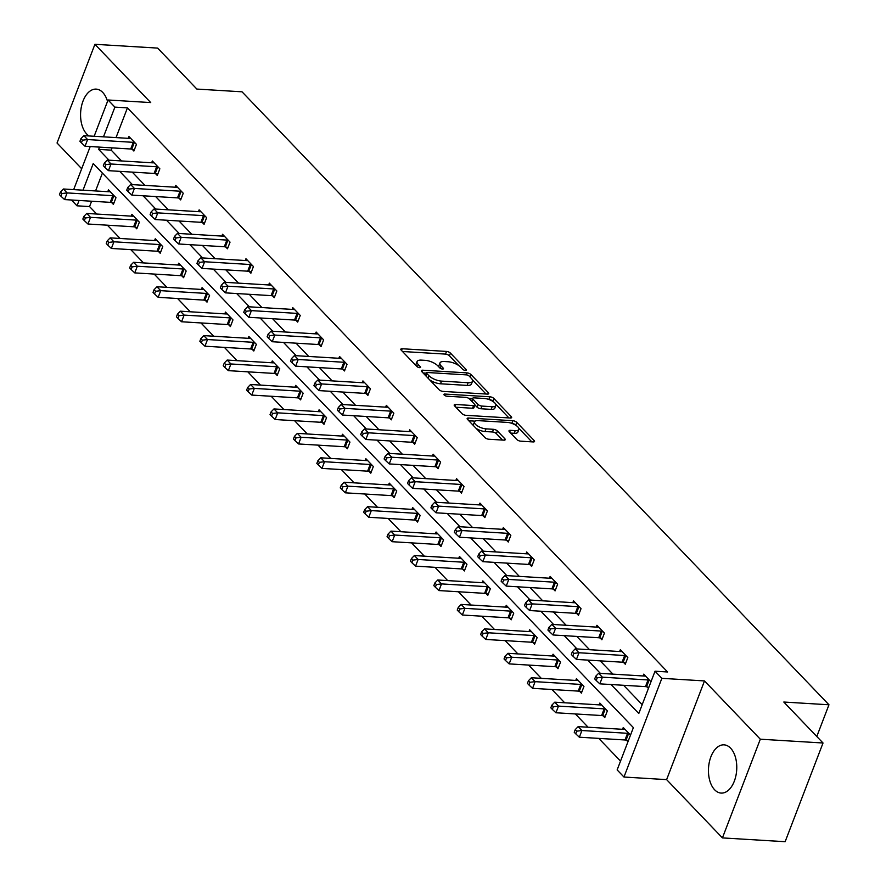 <?xml version="1.0" encoding="UTF-8"?>
<svg xmlns="http://www.w3.org/2000/svg" width="886" height="886" viewBox="0 0 886 886"><rect width="100%" height="100%" fill="white"/><g stroke="black" fill="none" stroke-linecap="round" stroke-linejoin="round"><path stroke-width="1.33" d="M465.405 370.437A2.126 0.82 21 0 0 466.357 370.115A2.126 0.82 21 0 0 466.102 369.462L450.453 353.126A3.046 1.174 21 0 0 446.522 351.432L402.189 348.752A3.046 1.174 21 0 0 400.826 349.195A3.046 1.174 21 0 0 401.203 350.136L416.852 366.472A2.126 0.82 21 0 0 419.599 367.657A2.126 0.82 21 0 0 420.562 367.347A2.126 0.82 21 0 0 420.296 366.682L418.27 364.567A9.724 3.754 21 0 1 417.073 361.566A9.724 3.754 21 0 1 421.437 360.126L425.136 360.347A9.724 3.754 21 0 1 437.728 365.752L439.744 367.867A2.126 0.82 21 0 0 442.502 369.041A2.126 0.82 21 0 0 443.465 368.731A2.126 0.82 21 0 0 443.199 368.078L441.173 365.962A9.724 3.754 21 0 1 439.965 362.95A9.724 3.754 21 0 1 444.34 361.521L448.039 361.743A9.724 3.754 21 0 1 460.631 367.136L462.647 369.252A2.126 0.82 21 0 0 465.405 370.437M714.625 789.769A24.155 14.121 93.5 0 1 709.309 762.226A24.155 14.121 93.5 0 1 724.072 744.849A24.155 14.121 93.5 0 1 730.596 748.161A24.155 14.121 93.5 0 1 735.912 775.704A24.155 14.121 93.5 0 1 721.149 793.081A24.155 14.121 93.5 0 1 714.625 789.769M89.087 135.968A24.155 14.121 93.5 0 1 86.739 134.041A24.155 14.121 93.5 0 1 81.434 106.486A24.155 14.121 93.5 0 1 96.197 89.121A24.155 14.121 93.5 0 1 102.721 92.421A24.155 14.121 93.5 0 1 107.527 101.414M722.422 837.901L760.31 739.201L704.503 680.924L666.615 779.625L722.422 837.901L785.14 841.7L823.028 743L783.8 702.033L828.964 704.78L242.033 91.812L196.869 89.065L157.642 48.099L94.924 44.3L57.036 143L81.678 168.739M823.028 743L760.31 739.201M516.793 439.489A3.046 1.174 21 0 0 520.724 441.173L533.162 441.926A3.046 1.174 21 0 0 534.535 441.483A3.046 1.174 21 0 0 534.158 440.541L516.782 422.389A3.046 1.174 21 0 0 512.85 420.706L468.517 418.015A3.046 1.174 21 0 0 467.155 418.469A3.046 1.174 21 0 0 467.531 419.41L484.908 437.551A3.046 1.174 21 0 0 488.839 439.234L503.857 440.154A3.046 1.174 21 0 0 505.23 439.7A3.046 1.174 21 0 0 504.854 438.758L497.411 430.995A3.046 1.174 21 0 0 493.48 429.311L486.026 428.857A8.129 3.134 21 0 1 477.831 426.144A8.129 3.134 21 0 1 474.497 421.825A8.129 3.134 21 0 1 478.152 420.628L507.335 422.4A8.129 3.134 21 0 1 515.541 425.114A8.129 3.134 21 0 1 518.864 429.433A8.129 3.134 21 0 1 515.209 430.629L510.347 430.33A3.046 1.174 21 0 0 508.985 430.784A3.046 1.174 21 0 0 509.361 431.726L516.793 439.489M94.149 136.267L108.07 99.985L150.72 102.577L94.924 44.3M108.07 99.985L114.903 107.117L103.485 136.832M611.074 684.535L638.806 713.485L655.031 671.211L667.579 671.976L127.44 107.87L114.903 107.117M655.031 671.211L661.853 678.333L623.965 777.033L617.143 769.912L633.379 727.627L93.24 163.533L83.007 190.191M704.503 680.924L661.853 678.333M487.378 394.104A3.046 1.174 21 0 0 488.74 393.661A3.046 1.174 21 0 0 488.363 392.719L470.998 374.579A3.046 1.174 21 0 0 467.055 372.884L422.733 370.204A3.046 1.174 21 0 0 421.371 370.647A3.046 1.174 21 0 0 421.747 371.588L439.113 389.729A3.046 1.174 21 0 0 443.055 391.413L487.378 394.104M493.89 398.49L511.266 416.63A3.046 1.174 21 0 1 511.643 417.572A3.046 1.174 21 0 1 510.27 418.015L465.947 415.324A3.046 1.174 21 0 1 462.005 413.64L454.573 405.877A3.046 1.174 21 0 1 454.197 404.935A3.046 1.174 21 0 1 455.57 404.492L473.545 405.578A3.046 1.174 21 0 0 474.907 405.135A3.046 1.174 21 0 0 474.531 404.193L469.602 399.043A3.046 1.174 21 0 0 465.671 397.349L446.954 396.219A2.126 0.82 21 0 1 444.805 395.51A2.126 0.82 21 0 1 443.93 394.381A2.126 0.82 21 0 1 444.883 394.06L489.958 396.795A3.046 1.174 21 0 1 493.89 398.49L492.86 401.148L493.591 401.912M816.792 736.487L828.964 704.78M603.111 715.822L604.784 717.571L607.353 710.904L599.844 703.074L599.157 704.868M556.308 666.948L557.992 668.697L560.55 662.03L553.052 654.2L552.355 655.994M509.516 618.074L511.189 619.823L513.747 613.156L506.249 605.315L505.563 607.12M462.714 569.2L464.397 570.949L466.955 564.282L459.457 556.441L458.76 558.246M415.922 520.315L417.594 522.075L420.152 515.408L412.654 507.567L411.968 509.372M369.119 471.441L370.791 473.202L373.36 466.534L365.852 458.693L365.165 460.498M322.316 422.567L323.999 424.328L326.557 417.649L319.06 409.819L318.362 411.625M275.524 373.693L277.196 375.454L279.754 368.775L272.257 360.945L271.57 362.751M228.721 324.819L230.404 326.569L232.963 319.901L225.465 312.071L224.767 313.877M181.929 275.945L183.601 277.695L186.16 271.027L178.662 263.197L177.975 265.003M135.126 227.071L136.798 228.821L139.368 222.153L131.859 214.323L131.172 216.129M102.399 173.102L95.555 190.944M91.612 201.222L89.552 206.571L96.696 214.035M107.383 225.199L120.097 238.467M130.785 249.63L143.499 262.909M154.186 274.073L166.9 287.352M177.588 298.504L190.302 311.783M200.989 322.947L213.692 336.226M224.379 347.378L237.094 360.657M247.781 371.821L260.495 385.1M271.182 396.252L283.897 409.531M294.584 420.695L307.298 433.974M317.985 445.126L330.688 458.405M341.376 469.569L354.09 482.848M364.777 494.011L377.491 507.279M388.179 518.443L400.893 531.722M411.58 542.885L424.294 556.153M434.982 567.317L447.685 580.596M458.372 591.759L471.086 605.027M481.774 616.191L494.488 629.47M505.175 640.633L517.889 653.912M528.577 665.065L541.291 678.344M551.978 689.507L564.681 702.786M575.368 713.939L588.082 727.218M598.77 738.381L620.521 761.096M111.725 202.639L113.408 204.389L115.966 197.722L108.469 189.881L107.771 191.686M158.528 251.513L160.2 253.263L162.758 246.596L155.26 238.755L154.574 240.56M205.319 300.387L207.003 302.137L209.561 295.47L202.063 287.64L201.366 289.434M252.122 349.261L253.795 351.011L256.364 344.344L248.855 336.514L248.169 338.308M298.925 398.135L300.598 399.885L303.156 393.218L295.658 385.388L294.972 387.182M345.717 447.009L347.401 448.759L349.959 442.092L342.461 434.262L341.763 436.067M392.52 495.883L394.192 497.633L396.751 490.966L389.253 483.136L388.566 484.941M439.312 544.757L440.995 546.507L443.554 539.84L436.056 532.01L435.358 533.815M486.115 593.631L487.787 595.381L490.357 588.714L482.848 580.884L482.161 582.689M532.918 642.505L534.59 644.255L537.149 637.588L529.651 629.758L528.964 631.563M579.71 691.379L581.393 693.129L583.952 686.462L576.454 678.632L575.756 680.437M630.511 735.092L623.246 727.506L622.559 729.311M627.952 741.759L626.513 740.253M89.552 206.571L77.016 205.818L71.445 199.992M666.615 779.625L623.965 777.033M73.671 189.615L90.206 146.544M79.064 200.457L77.016 205.818M99.542 147.109L98.667 149.391L109 160.189M119.688 171.352L132.402 184.631M143.089 195.784L155.803 209.063M166.49 220.226L179.205 233.505M189.892 244.658L202.606 257.937M213.293 269.1L225.996 282.379M236.684 293.532L249.398 306.811M260.085 317.974L272.799 331.253M283.487 342.406L296.201 355.685M306.888 366.848L319.602 380.127M330.29 391.291L342.993 404.559M353.68 415.722L366.394 429.001M377.082 440.165L389.796 453.433M400.483 464.596L413.197 477.875M423.885 489.039L436.599 502.307M447.275 513.47L459.989 526.749M470.676 537.913L483.391 551.192M494.078 562.344L506.792 575.623M517.479 586.787L530.193 600.066M540.881 611.218L553.595 624.497M564.271 635.661L576.985 648.94M587.673 660.092L600.387 673.371M112.09 147.873L111.215 150.155L121.548 160.953M132.236 172.106L144.95 185.384M155.637 196.548L168.351 209.827M179.038 220.991L191.741 234.258M202.429 245.422L215.143 258.701M225.83 269.865L238.544 283.132M249.232 294.296L261.946 307.575M272.633 318.738L285.347 332.006M296.035 343.17L308.738 356.449M319.425 367.612L332.139 380.88M342.827 392.044L355.541 405.323M366.228 416.486L378.942 429.765M389.63 440.918L402.344 454.197M413.031 465.36L425.734 478.639M436.421 489.792L449.136 503.071M459.823 514.234L472.537 527.513M483.224 538.666L495.938 551.945M506.626 563.108L519.34 576.387M530.027 587.551L542.73 600.819M553.418 611.982L566.132 625.261M576.819 636.425L589.533 649.693M600.221 660.856L612.935 674.135M623.622 685.299L642.184 704.68M111.215 150.155L98.667 149.391M127.44 107.87L116.033 137.596M648.43 688.411L646.99 686.905M643.037 675.963L643.723 674.157L650.988 681.744M619.635 651.52L620.333 649.715L627.831 657.556L625.272 664.223L623.589 662.473M596.234 627.089L596.931 625.283L604.429 633.113L601.871 639.781L600.187 638.031M572.832 602.646L573.53 600.841L581.028 608.682L578.469 615.349L576.786 613.599M549.442 578.215L550.128 576.409L557.626 584.239L555.068 590.907L553.396 589.157M526.04 553.772L526.727 551.967L534.236 559.808L531.666 566.475L529.994 564.714M502.639 529.341L503.337 527.535L510.834 535.365L508.276 542.033L506.593 540.283M479.237 504.898L479.935 503.093L487.433 510.923L484.875 517.601L483.191 515.84M455.836 480.456L456.534 478.661L464.031 486.492L461.473 493.159L459.79 491.409M432.446 456.024L433.132 454.219L440.63 462.049L438.072 468.727L436.399 466.966M409.044 431.582L409.731 429.788L417.24 437.618L414.67 444.285L412.998 442.535M385.643 407.15L386.34 405.345L393.838 413.175L391.28 419.842L389.596 418.092M362.241 382.708L362.939 380.914L370.437 388.744L367.878 395.411L366.195 393.661M338.84 358.276L339.537 356.471L347.035 364.301L344.477 370.968L342.793 369.218M315.449 333.834L316.136 332.04L323.634 339.87L321.075 346.537L319.403 344.787M292.048 309.402L292.734 307.597L300.243 315.427L297.674 322.094L296.002 320.344M268.646 284.96L269.344 283.155L276.842 290.996L274.283 297.663L272.6 295.913M245.245 260.528L245.943 258.723L253.44 266.553L250.882 273.22L249.199 271.47M221.843 236.086L222.541 234.281L230.039 242.122L227.48 248.789L225.797 247.039M198.453 211.654L199.14 209.849L206.637 217.679L204.079 224.346L202.407 222.596M175.051 187.212L175.738 185.407L183.247 193.248L180.678 199.915L179.005 198.154M151.65 162.78L152.348 160.975L159.845 168.805L157.287 175.472L155.604 173.722M128.248 138.338L128.946 136.533L136.444 144.363L133.886 151.041L132.202 149.28M439.965 362.95L438.947 365.619A9.724 3.754 21 0 0 439.113 367.192M417.073 361.566L416.043 364.224A9.724 3.754 21 0 0 416.21 365.807M458.882 365.663L449.435 355.795A3.046 1.174 21 0 0 445.492 354.101L402.51 351.498M426.421 373.15L423.043 372.951M486.037 394.026L472.338 379.717M469.17 376.052A2.126 0.82 21 0 0 466.413 374.878L427.506 372.519A2.126 0.82 21 0 0 426.543 372.829A2.126 0.82 21 0 0 426.808 373.482L428.946 375.719A9.724 3.754 21 0 0 441.538 381.113L468.129 382.73A9.724 3.754 21 0 0 472.504 381.29A9.724 3.754 21 0 0 471.297 378.289L469.17 376.052M425.524 375.498A2.126 0.82 21 0 0 425.513 375.52L426.543 372.829M429.666 379.861A9.724 3.754 21 0 0 440.508 383.782L441.538 381.113M472.504 381.29L471.474 383.959A9.724 3.754 21 0 1 467.11 385.399L440.508 383.782M495.639 404.049L508.941 417.937M455.88 407.239L472.515 408.247A3.046 1.174 21 0 0 473.888 407.793L474.907 405.135M468.495 398.224L472.603 398.478M488.817 399.453L489.958 396.795M492.195 406.707A8.129 3.134 21 0 0 495.85 405.511A8.129 3.134 21 0 0 492.527 401.192A8.129 3.134 21 0 0 484.321 398.478L474.043 397.858A3.046 1.174 21 0 0 472.67 398.312A3.046 1.174 21 0 0 473.046 399.243L477.975 404.404A3.046 1.174 21 0 0 481.918 406.087L492.195 406.707L491.176 409.376A8.129 3.134 21 0 0 494.831 408.18L495.85 405.511M472.67 398.312L471.651 400.97A3.046 1.174 21 0 0 471.618 401.148M491.176 409.376L480.888 408.756A3.046 1.174 21 0 1 476.956 407.062L474.94 404.957M492.86 401.148A3.046 1.174 21 0 0 488.928 399.464M518.864 429.433L517.845 432.091A8.129 3.134 21 0 1 514.19 433.298L510.657 433.077M474.497 421.825L473.478 424.494A8.129 3.134 21 0 0 473.567 425.712M476.103 428.359A8.129 3.134 21 0 0 485.007 431.526L486.026 428.857M502.528 440.065L496.393 433.664A3.046 1.174 21 0 0 492.461 431.98L485.007 431.526M475.084 421.149L468.838 420.772M516.239 425.568L515.763 425.058A3.046 1.174 21 0 0 511.831 423.375L512.85 420.706M531.833 441.848L518.775 428.215M110.141 191.642L109.864 191.708A3.101 1.196 -159 0 1 109.033 191.764L63.371 188.995L67.126 192.915L64.567 199.583L110.229 202.351A3.101 1.196 -159 0 1 111.271 202.517L113.873 203.171M61.965 193.536L60.469 191.974L59.44 194.643L60.946 196.205L61.965 193.536L67.126 192.915L112.788 195.684A3.101 1.196 -159 0 1 113.829 195.85L114.283 195.961M60.469 191.974L63.371 188.995M64.567 199.583L60.946 196.205M134.761 142.613L134.307 142.502A3.101 1.196 21 0 0 133.265 142.336L87.603 139.556L83.849 135.647L129.511 138.415A3.101 1.196 21 0 0 130.342 138.36L130.619 138.282M134.351 149.823L131.748 149.169A3.101 1.196 21 0 0 130.707 149.003L85.045 146.234L87.603 139.556L82.453 140.187L80.947 138.626L79.928 141.295L81.423 142.856L82.453 140.187M81.423 142.856L85.045 146.234M83.849 135.647L80.947 138.626M133.542 216.073L133.265 216.151A3.101 1.196 -159 0 1 132.435 216.206L86.773 213.437L90.527 217.347L87.958 224.014L133.62 226.783A3.101 1.196 -159 0 1 134.672 226.96L137.264 227.613M85.366 217.978L83.871 216.405L82.841 219.075L84.347 220.647L85.366 217.978L90.527 217.347L136.178 220.116A3.101 1.196 -159 0 1 137.23 220.293L137.684 220.404M83.871 216.405L86.773 213.437M87.958 224.014L84.347 220.647M156.944 240.516L156.656 240.582A3.101 1.196 -159 0 1 155.836 240.638L110.174 237.869L113.917 241.789L111.359 248.457L157.021 251.225A3.101 1.196 -159 0 1 158.073 251.391L160.665 252.045M108.768 242.41L107.272 240.848L106.242 243.517L107.749 245.079L108.768 242.41L113.917 241.789L159.58 244.558A3.101 1.196 -159 0 1 160.632 244.724L161.086 244.835M107.272 240.848L110.174 237.869M111.359 248.457L107.749 245.079M158.162 167.055L157.708 166.933A3.101 1.196 21 0 0 156.667 166.767L111.005 163.999L107.25 160.078L152.913 162.847A3.101 1.196 21 0 0 153.743 162.791L154.02 162.725M157.752 174.265L155.15 173.612A3.101 1.196 21 0 0 154.098 173.434L108.446 170.666L111.005 163.999L105.844 164.63L104.349 163.057L103.319 165.726L104.825 167.299L105.844 164.63M104.825 167.299L108.446 170.666M107.25 160.078L104.349 163.057M181.564 191.487L181.109 191.376A3.101 1.196 21 0 0 180.057 191.21L134.406 188.441L130.652 184.521L176.314 187.289A3.101 1.196 21 0 0 177.145 187.234L177.421 187.167M181.143 198.697L178.551 198.043A3.101 1.196 21 0 0 177.499 197.877L131.837 195.108L134.406 188.441L129.245 189.061L127.75 187.5L126.72 190.169L128.226 191.73L129.245 189.061M128.226 191.73L131.837 195.108M130.652 184.521L127.75 187.5M180.345 264.947L180.057 265.025A3.101 1.196 -159 0 1 179.238 265.08L133.576 262.311L137.319 266.221L134.761 272.888L180.423 275.657A3.101 1.196 -159 0 1 181.464 275.834L184.066 276.487M132.169 266.852L130.663 265.279L129.644 267.949L131.139 269.521L132.169 266.852L137.319 266.221L182.981 268.99A3.101 1.196 -159 0 1 184.022 269.167L184.487 269.278M130.663 265.279L133.576 262.311M134.761 272.888L131.139 269.521M204.965 215.929L204.511 215.807A3.101 1.196 21 0 0 203.459 215.641L157.797 212.873L154.053 208.952L199.715 211.732A3.101 1.196 21 0 0 200.535 211.665L200.823 211.599M204.544 223.139L201.942 222.486A3.101 1.196 21 0 0 200.9 222.308L155.238 219.54L157.797 212.873L152.647 213.504L151.141 211.931L150.122 214.6L151.617 216.173L152.647 213.504M151.617 216.173L155.238 219.54M154.053 208.952L151.141 211.931M203.736 289.39L203.459 289.456A3.101 1.196 -159 0 1 202.628 289.512L156.966 286.743L160.72 290.663L158.162 297.331L203.824 300.099A3.101 1.196 -159 0 1 204.865 300.265L207.468 300.919M155.571 291.284L154.064 289.722L153.045 292.391L154.541 293.953L155.571 291.284L160.72 290.663L206.383 293.432A3.101 1.196 -159 0 1 207.424 293.598L207.878 293.72M154.064 289.722L156.966 286.743M158.162 297.331L154.541 293.953M228.366 240.361L227.901 240.25A3.101 1.196 21 0 0 226.86 240.084L181.198 237.315L177.455 233.395L223.106 236.163A3.101 1.196 21 0 0 223.936 236.108L224.213 236.041M227.946 247.571L225.343 246.917A3.101 1.196 21 0 0 224.302 246.751L178.64 243.982L181.198 237.315L176.048 237.935L174.542 236.374L173.523 239.043L175.018 240.604L176.048 237.935M175.018 240.604L178.64 243.982M177.455 233.395L174.542 236.374M227.137 313.821L226.86 313.899A3.101 1.196 -159 0 1 226.03 313.954L180.367 311.185L184.122 315.095L181.564 321.762L227.226 324.542A3.101 1.196 -159 0 1 228.267 324.708L230.869 325.361M178.961 315.726L177.466 314.165L176.436 316.823L177.942 318.395L178.961 315.726L184.122 315.095L229.784 317.864A3.101 1.196 -159 0 1 230.825 318.041L231.279 318.152M177.466 314.165L180.367 311.185M181.564 321.762L177.942 318.395M251.757 264.803L251.303 264.692A3.101 1.196 21 0 0 250.262 264.515L204.6 261.747L200.845 257.837L246.507 260.606A3.101 1.196 21 0 0 247.338 260.539L247.615 260.473M251.347 272.013L248.744 271.36A3.101 1.196 21 0 0 247.703 271.182L202.041 268.414L204.6 261.747L199.45 262.378L197.943 260.805L196.925 263.474L198.42 265.047L199.45 262.378M198.42 265.047L202.041 268.414M200.845 257.837L197.943 260.805M250.539 338.264L250.262 338.33A3.101 1.196 -159 0 1 249.431 338.386L203.769 335.617L207.523 339.537L204.954 346.204L250.616 348.973A3.101 1.196 -159 0 1 251.668 349.139L254.26 349.793M202.362 340.169L200.867 338.596L199.837 341.265L201.344 342.827L202.362 340.169L207.523 339.537L253.174 342.306A3.101 1.196 -159 0 1 254.227 342.472L254.681 342.594M200.867 338.596L203.769 335.617M204.954 346.204L201.344 342.827M275.158 289.235L274.704 289.124A3.101 1.196 21 0 0 273.663 288.958L228.001 286.189L224.247 282.269L269.909 285.037A3.101 1.196 21 0 0 270.739 284.982L271.016 284.915M274.749 296.445L272.146 295.791A3.101 1.196 21 0 0 271.094 295.625L225.443 292.856L228.001 286.189L222.84 286.809L221.345 285.248L220.315 287.917L221.821 289.478L222.84 286.809M221.821 289.478L225.443 292.856M224.247 282.269L221.345 285.248M273.94 362.695L273.652 362.773A3.101 1.196 -159 0 1 272.833 362.828L227.17 360.059L230.914 363.969L228.355 370.647L274.018 373.416A3.101 1.196 -159 0 1 275.07 373.582L277.661 374.235M225.764 364.6L224.269 363.038L223.239 365.696L224.745 367.269L225.764 364.6L230.914 363.969L276.576 366.738A3.101 1.196 -159 0 1 277.628 366.915L278.082 367.025M224.269 363.038L227.17 360.059M228.355 370.647L224.745 367.269M298.56 313.677L298.106 313.566A3.101 1.196 21 0 0 297.054 313.389L251.402 310.621L247.648 306.711L293.31 309.48A3.101 1.196 21 0 0 294.141 309.424L294.418 309.347M298.139 320.887L295.547 320.234A3.101 1.196 21 0 0 294.495 320.056L248.833 317.288L251.402 310.621L246.242 311.252L244.746 309.679L243.716 312.348L245.223 313.921L246.242 311.252M245.223 313.921L248.833 317.288M247.648 306.711L244.746 309.679M297.342 387.138L297.054 387.204A3.101 1.196 -159 0 1 296.223 387.26L250.572 384.491L254.315 388.411L251.757 395.078L297.419 397.847A3.101 1.196 -159 0 1 298.46 398.013L301.063 398.667M249.165 389.043L247.659 387.47L246.64 390.139L248.135 391.701L249.165 389.043L254.315 388.411L299.977 391.18A3.101 1.196 -159 0 1 301.019 391.346L301.484 391.468M247.659 387.47L250.572 384.491M251.757 395.078L248.135 391.701M321.961 338.12L321.507 337.998A3.101 1.196 21 0 0 320.455 337.832L274.793 335.063L271.05 331.142L316.712 333.911A3.101 1.196 21 0 0 317.531 333.856L317.819 333.789M321.54 345.318L318.938 344.665A3.101 1.196 21 0 0 317.897 344.499L272.235 341.73L274.793 335.063L269.643 335.683L268.137 334.122L267.118 336.791L268.613 338.352L269.643 335.683M268.613 338.352L272.235 341.73M271.05 331.142L268.137 334.122M320.732 411.569L320.455 411.647A3.101 1.196 -159 0 1 319.625 411.702L273.962 408.933L277.717 412.843L275.158 419.521L320.821 422.29A3.101 1.196 -159 0 1 321.862 422.456L324.464 423.109M272.567 413.474L271.061 411.912L270.042 414.582L271.537 416.143L272.567 413.474L277.717 412.843L323.379 415.612A3.101 1.196 -159 0 1 324.42 415.789L324.874 415.899M271.061 411.912L273.962 408.933M275.158 419.521L271.537 416.143M344.133 436.012L343.857 436.078A3.101 1.196 -159 0 1 343.026 436.133L297.364 433.365L301.118 437.285L298.56 443.952L344.222 446.721A3.101 1.196 -159 0 1 345.263 446.898L347.866 447.552M295.957 437.917L294.462 436.344L293.432 439.013L294.938 440.586L295.957 437.917L301.118 437.285L346.78 440.054A3.101 1.196 -159 0 1 347.821 440.22L348.276 440.342M294.462 436.344L297.364 433.365M298.56 443.952L294.938 440.586M367.535 460.454L367.258 460.521A3.101 1.196 -159 0 1 366.427 460.576L320.765 457.807L324.52 461.728L321.95 468.395L367.612 471.164A3.101 1.196 -159 0 1 368.665 471.33L371.256 471.983M319.359 462.348L317.864 460.786L316.834 463.456L318.34 465.017L319.359 462.348L324.52 461.728L370.171 464.497A3.101 1.196 -159 0 1 371.223 464.663L371.677 464.773M317.864 460.786L320.765 457.807M321.95 468.395L318.34 465.017M390.936 484.886L390.648 484.952A3.101 1.196 -159 0 1 389.829 485.007L344.167 482.239L347.91 486.159L345.352 492.826L391.014 495.595A3.101 1.196 -159 0 1 392.066 495.772L394.658 496.426M342.76 486.791L341.265 485.218L340.235 487.887L341.741 489.46L342.76 486.791L347.91 486.159L393.572 488.928A3.101 1.196 -159 0 1 394.624 489.094L395.078 489.216M341.265 485.218L344.167 482.239M345.352 492.826L341.741 489.46M414.338 509.328L414.05 509.395A3.101 1.196 -159 0 1 413.219 509.45L367.568 506.681L371.312 510.602L368.753 517.269L414.415 520.038A3.101 1.196 -159 0 1 415.456 520.204L418.059 520.857M366.162 511.222L364.655 509.66L363.637 512.329L365.132 513.891L366.162 511.222L371.312 510.602L416.974 513.371A3.101 1.196 -159 0 1 418.015 513.537L418.48 513.647M364.655 509.66L367.568 506.681M368.753 517.269L365.132 513.891M437.728 533.76L437.451 533.826A3.101 1.196 -159 0 1 436.621 533.893L390.959 531.113L394.713 535.033L392.155 541.7L437.817 544.469A3.101 1.196 -159 0 1 438.858 544.646L441.461 545.3M389.563 535.665L388.057 534.092L387.038 536.761L388.533 538.334L389.563 535.665L394.713 535.033L440.375 537.802A3.101 1.196 -159 0 1 441.416 537.979L441.87 538.09M388.057 534.092L390.959 531.113M392.155 541.7L388.533 538.334M461.13 558.202L460.853 558.269A3.101 1.196 -159 0 1 460.022 558.324L414.36 555.555L418.114 559.476L415.556 566.143L461.218 568.912A3.101 1.196 -159 0 1 462.259 569.078L464.862 569.731M412.954 560.096L411.458 558.534L410.428 561.203L411.935 562.765L412.954 560.096L418.114 559.476L463.777 562.245A3.101 1.196 -159 0 1 464.818 562.411L465.272 562.521M411.458 558.534L414.36 555.555M415.556 566.143L411.935 562.765M484.531 582.634L484.254 582.711A3.101 1.196 -159 0 1 483.424 582.767L437.762 579.998L441.516 583.907L438.947 590.574L484.609 593.343A3.101 1.196 -159 0 1 485.661 593.52L488.252 594.174M436.355 584.538L434.86 582.966L433.83 585.635L435.336 587.208L436.355 584.538L441.516 583.907L487.167 586.676A3.101 1.196 -159 0 1 488.219 586.853L488.673 586.964M434.86 582.966L437.762 579.998M438.947 590.574L435.336 587.208M507.933 607.076L507.645 607.143A3.101 1.196 -159 0 1 506.825 607.198L461.163 604.429L464.906 608.35L462.348 615.017L508.01 617.786A3.101 1.196 -159 0 1 509.062 617.952L511.654 618.605M459.756 608.97L458.261 607.408L457.231 610.077L458.738 611.639L459.756 608.97L464.906 608.35L510.569 611.118A3.101 1.196 -159 0 1 511.621 611.285L512.075 611.395M458.261 607.408L461.163 604.429M462.348 615.017L458.738 611.639M531.334 631.508L531.046 631.585A3.101 1.196 -159 0 1 530.216 631.64L484.564 628.872L488.308 632.781L485.75 639.448L531.412 642.217A3.101 1.196 -159 0 1 532.453 642.394L535.055 643.048M483.158 633.412L481.652 631.84L480.633 634.509L482.128 636.082L483.158 633.412L488.308 632.781L533.97 635.55A3.101 1.196 -159 0 1 535.011 635.727L535.476 635.838M481.652 631.84L484.564 628.872M485.75 639.448L482.128 636.082M345.363 362.551L344.898 362.44A3.101 1.196 21 0 0 343.857 362.263L298.194 359.495L294.451 355.585L340.102 358.354A3.101 1.196 21 0 0 340.933 358.298L341.21 358.221M344.942 369.761L342.339 369.108A3.101 1.196 21 0 0 341.298 368.93L295.636 366.162L298.194 359.495L293.045 360.126L291.538 358.564L290.519 361.222L292.015 362.795L293.045 360.126M292.015 362.795L295.636 366.162M294.451 355.585L291.538 358.564M368.753 386.994L368.299 386.872A3.101 1.196 21 0 0 367.258 386.706L321.596 383.937L317.841 380.016L363.504 382.785A3.101 1.196 21 0 0 364.334 382.73L364.611 382.663M368.343 394.192L365.741 393.539A3.101 1.196 21 0 0 364.7 393.373L319.038 390.604L321.596 383.937L316.446 384.568L314.94 382.996L313.921 385.665L315.416 387.226L316.446 384.568M315.416 387.226L319.038 390.604M317.841 380.016L314.94 382.996M392.155 411.425L391.701 411.314A3.101 1.196 21 0 0 390.66 411.137L344.997 408.368L341.243 404.459L386.905 407.228A3.101 1.196 21 0 0 387.736 407.172L388.013 407.095M391.745 418.635L389.142 417.982A3.101 1.196 21 0 0 388.09 417.815L342.439 415.036L344.997 408.368L339.836 409L338.341 407.438L337.311 410.096L338.817 411.669L339.836 409M338.817 411.669L342.439 415.036M341.243 404.459L338.341 407.438M415.556 435.868L415.102 435.746A3.101 1.196 21 0 0 414.05 435.58L368.399 432.811L364.644 428.89L410.307 431.659A3.101 1.196 21 0 0 411.137 431.604L411.414 431.537M415.135 443.066L412.544 442.413A3.101 1.196 21 0 0 411.492 442.247L365.829 439.478L368.399 432.811L363.238 433.442L361.743 431.87L360.713 434.539L362.219 436.1L363.238 433.442M362.219 436.1L365.829 439.478M364.644 428.89L361.743 431.87M438.958 460.299L438.504 460.188A3.101 1.196 21 0 0 437.451 460.011L391.789 457.242L388.046 453.333L433.708 456.102A3.101 1.196 21 0 0 434.528 456.046L434.816 455.969M438.537 467.509L435.934 466.856A3.101 1.196 21 0 0 434.893 466.689L389.231 463.921L391.789 457.242L386.639 457.874L385.133 456.312L384.114 458.981L385.609 460.543L386.639 457.874M385.609 460.543L389.231 463.921M388.046 453.333L385.133 456.312M462.359 484.742L461.894 484.62A3.101 1.196 21 0 0 460.853 484.454L415.191 481.685L411.447 477.764L457.098 480.533A3.101 1.196 21 0 0 457.929 480.478L458.206 480.411M461.938 491.951L459.336 491.287A3.101 1.196 21 0 0 458.295 491.121L412.632 488.352L415.191 481.685L410.041 482.316L408.535 480.744L407.516 483.413L409.011 484.974L410.041 482.316M409.011 484.974L412.632 488.352M411.447 477.764L408.535 480.744M485.75 509.173L485.295 509.062A3.101 1.196 21 0 0 484.254 508.896L438.592 506.116L434.838 502.207L480.5 504.976A3.101 1.196 21 0 0 481.331 504.92L481.607 504.843M485.34 516.383L482.737 515.73A3.101 1.196 21 0 0 481.696 515.563L436.034 512.795L438.592 506.116L433.442 506.748L431.936 505.186L430.917 507.855L432.412 509.417L433.442 506.748M432.412 509.417L436.034 512.795M434.838 502.207L431.936 505.186M509.151 533.616L508.697 533.494A3.101 1.196 21 0 0 507.656 533.328L461.994 530.559L458.239 526.638L503.901 529.407A3.101 1.196 21 0 0 504.732 529.352L505.009 529.285M508.741 540.825L506.139 540.172A3.101 1.196 21 0 0 505.086 539.995L459.435 537.226L461.994 530.559L456.833 531.19L455.338 529.618L454.308 532.287L455.814 533.859L456.833 531.19M455.814 533.859L459.435 537.226M458.239 526.638L455.338 529.618M532.552 558.047L532.098 557.936A3.101 1.196 21 0 0 531.046 557.77L485.395 555.001L481.641 551.081L527.303 553.85A3.101 1.196 21 0 0 528.134 553.794L528.41 553.728M532.132 565.257L529.54 564.603A3.101 1.196 21 0 0 528.488 564.437L482.826 561.669L485.395 555.001L480.234 555.622L478.739 554.06L477.709 556.729L479.215 558.291L480.234 555.622M479.215 558.291L482.826 561.669M481.641 551.081L478.739 554.06M555.954 582.49L555.5 582.368A3.101 1.196 21 0 0 554.448 582.202L508.785 579.433L505.042 575.512L550.704 578.292A3.101 1.196 21 0 0 551.524 578.226L551.812 578.159M555.533 589.699L552.93 589.046A3.101 1.196 21 0 0 551.889 588.869L506.227 586.1L508.785 579.433L503.636 580.064L502.129 578.492L501.111 581.161L502.606 582.733L503.636 580.064M502.606 582.733L506.227 586.1M505.042 575.512L502.129 578.492M554.725 655.95L554.448 656.017A3.101 1.196 -159 0 1 553.617 656.072L507.955 653.303L511.709 657.224L509.151 663.891L554.813 666.66A3.101 1.196 -159 0 1 555.854 666.826L558.457 667.479M506.559 657.844L505.053 656.282L504.034 658.951L505.529 660.513L506.559 657.844L511.709 657.224L557.372 659.992A3.101 1.196 -159 0 1 558.413 660.159L558.867 660.28M505.053 656.282L507.955 653.303M509.151 663.891L505.529 660.513M579.355 606.921L578.89 606.81A3.101 1.196 21 0 0 577.849 606.644L532.187 603.875L528.444 599.955L574.095 602.724A3.101 1.196 21 0 0 574.925 602.668L575.202 602.602M578.935 614.131L576.332 613.477A3.101 1.196 21 0 0 575.291 613.311L529.629 610.543L532.187 603.875L527.037 604.496L525.531 602.934L524.512 605.603L526.007 607.165L527.037 604.496M526.007 607.165L529.629 610.543M528.444 599.955L525.531 602.934M578.126 680.382L577.849 680.459A3.101 1.196 -159 0 1 577.019 680.514L531.356 677.746L535.111 681.655L532.552 688.322L578.215 691.102A3.101 1.196 -159 0 1 579.256 691.268L581.858 691.922M529.95 682.286L528.455 680.725L527.425 683.383L528.931 684.956L529.95 682.286L535.111 681.655L580.773 684.424A3.101 1.196 -159 0 1 581.814 684.601L582.268 684.712M528.455 680.725L531.356 677.746M532.552 688.322L528.931 684.956M602.746 631.364L602.292 631.253A3.101 1.196 21 0 0 601.251 631.076L555.588 628.307L551.834 624.397L597.496 627.166A3.101 1.196 21 0 0 598.327 627.1L598.604 627.033M602.336 638.573L599.733 637.92A3.101 1.196 21 0 0 598.692 637.743L553.03 634.974L555.588 628.307L550.439 628.938L548.932 627.366L547.913 630.035L549.409 631.607L550.439 628.938M549.409 631.607L553.03 634.974M551.834 624.397L548.932 627.366M601.528 704.824L601.251 704.891A3.101 1.196 -159 0 1 600.42 704.946L554.758 702.177L558.512 706.098L555.943 712.765L601.605 715.534A3.101 1.196 -159 0 1 602.657 715.7L605.249 716.353M553.351 706.729L551.856 705.156L550.826 707.825L552.332 709.387L553.351 706.729L558.512 706.098L604.163 708.866A3.101 1.196 -159 0 1 605.216 709.033L605.67 709.154M551.856 705.156L554.758 702.177M555.943 712.765L552.332 709.387M626.147 655.795L625.693 655.684A3.101 1.196 21 0 0 624.652 655.518L578.99 652.749L575.235 648.829L620.898 651.598A3.101 1.196 21 0 0 621.728 651.542L622.005 651.476M625.737 663.005L623.135 662.351A3.101 1.196 21 0 0 622.083 662.185L576.432 659.417L578.99 652.749L573.829 653.37L572.334 651.808L571.304 654.477L572.81 656.039L573.829 653.37M572.81 656.039L576.432 659.417M575.235 648.829L572.334 651.808M624.929 729.256L624.641 729.333A3.101 1.196 -159 0 1 623.822 729.388L578.159 726.62L581.903 730.529L579.344 737.207L625.007 739.976A3.101 1.196 -159 0 1 626.059 740.142L628.351 740.718M576.753 731.16L575.258 729.599L574.228 732.257L575.734 733.829L576.753 731.16L581.903 730.529L627.565 733.298A3.101 1.196 -159 0 1 628.617 733.475L629.071 733.586M575.258 729.599L578.159 726.62M579.344 737.207L575.734 733.829M649.549 680.238L649.095 680.127A3.101 1.196 21 0 0 648.043 679.95L602.391 677.181L598.637 673.271L644.299 676.04A3.101 1.196 21 0 0 645.13 675.985L645.407 675.907M648.829 687.37L646.536 686.794A3.101 1.196 21 0 0 645.484 686.617L599.822 683.848L602.391 677.181L597.23 677.812L595.735 676.24L594.705 678.909L596.212 680.481L597.23 677.812M596.212 680.481L599.822 683.848M598.637 673.271L595.735 676.24M465.726 370.437L466.102 369.462M419.92 367.657L420.296 366.682M442.823 369.041L443.199 368.078M440.276 368.288L441.173 365.962M417.372 366.893L418.27 364.567M401.535 350.479L402.189 348.752M445.492 354.101L446.522 351.432M449.435 355.795L450.453 353.126M422.068 371.932L422.733 370.204M466.302 374.867L467.055 372.884M470.067 376.993L470.998 374.579M487.832 394.104L488.363 392.719M425.878 375.908L426.808 373.482M428.016 378.134L428.946 375.719M467.11 385.399L468.129 382.73M510.735 418.015L511.266 416.63M454.906 406.22L455.57 404.492M472.515 408.247L473.545 405.578M444.429 395.256L444.883 394.06M472.116 401.668L473.046 399.243M476.956 407.062L477.975 404.404M480.888 408.756L481.918 406.087M509.683 432.058L510.347 430.33M514.19 433.298L515.209 430.629M492.461 431.98L493.48 429.311M496.393 433.664L497.411 430.995M504.322 440.154L504.854 438.758M467.852 419.754L468.517 418.015M515.763 425.058L516.782 422.389M533.627 441.926L534.158 440.541M110.229 202.351L112.788 195.684M111.271 202.517L113.829 195.85M134.307 142.502L131.748 149.169M133.265 142.336L130.707 149.003M133.62 226.783L136.178 220.116M134.672 226.96L137.23 220.293M157.021 251.225L159.58 244.558M158.073 251.391L160.632 244.724M157.708 166.933L155.15 173.612M156.667 166.767L154.098 173.434M181.109 191.376L178.551 198.043M180.057 191.21L177.499 197.877M180.423 275.657L182.981 268.99M181.464 275.834L184.022 269.167M204.511 215.807L201.942 222.486M203.459 215.641L200.9 222.308M203.824 300.099L206.383 293.432M204.865 300.265L207.424 293.598M227.901 240.25L225.343 246.917M226.86 240.084L224.302 246.751M227.226 324.542L229.784 317.864M228.267 324.708L230.825 318.041M251.303 264.692L248.744 271.36M250.262 264.515L247.703 271.182M250.616 348.973L253.174 342.306M251.668 349.139L254.227 342.472M274.704 289.124L272.146 295.791M273.663 288.958L271.094 295.625M274.018 373.416L276.576 366.738M275.07 373.582L277.628 366.915M298.106 313.566L295.547 320.234M297.054 313.389L294.495 320.056M297.419 397.847L299.977 391.18M298.46 398.013L301.019 391.346M321.507 337.998L318.938 344.665M320.455 337.832L317.897 344.499M320.821 422.29L323.379 415.612M321.862 422.456L324.42 415.789M344.222 446.721L346.78 440.054M345.263 446.898L347.821 440.22M367.612 471.164L370.171 464.497M368.665 471.33L371.223 464.663M391.014 495.595L393.572 488.928M392.066 495.772L394.624 489.094M414.415 520.038L416.974 513.371M415.456 520.204L418.015 513.537M437.817 544.469L440.375 537.802M438.858 544.646L441.416 537.979M461.218 568.912L463.777 562.245M462.259 569.078L464.818 562.411M484.609 593.343L487.167 586.676M485.661 593.52L488.219 586.853M508.01 617.786L510.569 611.118M509.062 617.952L511.621 611.285M531.412 642.217L533.97 635.55M532.453 642.394L535.011 635.727M344.898 362.44L342.339 369.108M343.857 362.263L341.298 368.93M368.299 386.872L365.741 393.539M367.258 386.706L364.7 393.373M391.701 411.314L389.142 417.982M390.66 411.137L388.09 417.815M415.102 435.746L412.544 442.413M414.05 435.58L411.492 442.247M438.504 460.188L435.934 466.856M437.451 460.011L434.893 466.689M461.894 484.62L459.336 491.287M460.853 484.454L458.295 491.121M485.295 509.062L482.737 515.73M484.254 508.896L481.696 515.563M508.697 533.494L506.139 540.172M507.656 533.328L505.086 539.995M532.098 557.936L529.54 564.603M531.046 557.77L528.488 564.437M555.5 582.368L552.93 589.046M554.448 582.202L551.889 588.869M554.813 666.66L557.372 659.992M555.854 666.826L558.413 660.159M578.89 606.81L576.332 613.477M577.849 606.644L575.291 613.311M578.215 691.102L580.773 684.424M579.256 691.268L581.814 684.601M602.292 631.253L599.733 637.92M601.251 631.076L598.692 637.743M601.605 715.534L604.163 708.866M602.657 715.7L605.216 709.033M625.693 655.684L623.135 662.351M624.652 655.518L622.083 662.185M625.007 739.976L627.565 733.298M626.059 740.142L628.617 733.475M649.095 680.127L646.536 686.794M648.043 679.95L645.484 686.617"/></g></svg>
